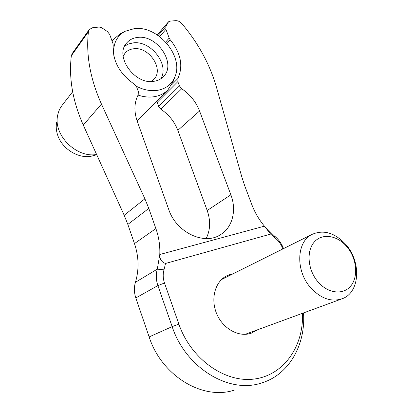 <?xml version="1.0" encoding="UTF-8"?>
<svg xmlns="http://www.w3.org/2000/svg" width="413" height="413" viewBox="0 0 413 413"><rect width="100%" height="100%" fill="white"/><g stroke="black" fill="none" stroke-linecap="round" stroke-linejoin="round"><path stroke-width="0.62" d="M233.004 273.834L230.062 274.5L226.236 276.096C214.837 282.064 210.331 299.446 216.892 314.247C223.309 329.104 239.318 337.658 251.517 333.1L257.371 329.853M303.514 312.93C305.811 344.421 289.26 374.576 261.796 382.887C229.344 394.291 185.664 367.998 172.159 326.631L157.885 285.579C155.98 279.906 155.789 274.428 157.307 269.137L159.779 254.511C160.167 245.745 158.871 237.098 155.887 228.57L148.794 208.431L144.901 198.813L101.459 104.071C90.215 78.95 85.868 54.841 88.418 31.744L89.27 29.509L92.894 27.594L99.29 27.062L101.872 27.805L107.406 31.564L109.682 34.424L112.956 43.572L113.198 45.451C112.486 60.819 119.533 73.736 134.339 84.2L136.729 87.143L138.324 91.572L138.195 94.835C134.21 102.512 133.864 111.236 137.157 121.019L168.741 209.499C176.305 232.581 204.523 245.714 220.661 234.569C232.643 227.295 236.773 210.103 230.867 194.812L199.562 110.999C195.994 101.82 190.037 94.401 181.694 88.743L179.433 85.925L177.843 81.645L177.92 78.485C183.449 66.013 180.889 53.122 170.228 39.808L169.196 38.089L165.938 29.354L165.99 26.417L168.468 21.832L169.903 21.146L175.571 20.671C177.9 20.583 180.001 21.574 181.87 23.644C198.348 43.174 209.918 64.49 216.577 87.592L241.879 177.146L244.852 186.165L251.837 204.652C254.826 212.494 259.018 219.664 264.418 226.159L274.521 236.066C278.532 239.323 281.516 243.453 283.473 248.466L283.53 248.616M89.27 29.509L72.172 53.602L71.335 55.77C68.692 78.031 72.673 101.128 83.266 125.067L124.189 215.271L127.839 224.424L134.468 243.593C138.887 256.664 139.212 269.56 135.438 282.291C133.92 287.345 134.055 292.564 135.831 297.954L149.134 336.92C161.684 376.155 203.351 400.915 234.827 389.944M156.873 101.056L158.628 106.513L160.791 109.197C168.803 114.525 174.482 121.582 177.838 130.363L207.192 210.506C210.728 220.63 210.387 229.989 206.175 238.575M165.525 263.468L270.623 234.099L264.418 226.159L159.779 254.511C159.563 259.049 161.478 262.038 165.525 263.468L163.997 269.844C162.799 274.093 162.965 278.486 164.503 283.029L178.87 324.133C190.883 359.088 225.178 383.269 254.661 378.979C284.242 374.963 303.885 345.666 302.455 313.317M282.848 248.956L282.559 248.198C280.985 244.155 278.574 240.82 275.337 238.198L270.623 234.099M222.715 278.47L224.352 278.15M248.198 333.219L246.814 334.21M96.73 154.741L91.356 156.186C78.31 158.917 61.929 148.773 57.624 134.999C56.22 130.74 55.874 126.595 56.591 122.558M173.207 81.402L167.869 89.977C164.193 93.648 159.526 95.909 153.873 96.766C148.814 97.473 143.543 96.921 138.05 95.104M113.962 56.545C112.496 44.878 116.177 36.468 125 31.311L134.499 28.569C158.267 25.554 184.1 56.617 174.895 76.895C171.71 84.464 165.763 88.971 157.054 90.411C150.301 91.278 143.383 89.884 136.295 86.224M124.633 46.142L128.608 43.948L133.223 42.885C151.003 40.335 169.815 64.939 160.745 78.816M153.739 81.325C134.721 84.959 114.267 56.111 126.6 43.045C129.372 39.772 133.079 37.893 137.725 37.413C157.436 34.604 176.805 64.067 163.429 76.596C160.915 79.198 157.683 80.772 153.739 81.325M123.151 56.307L125.046 53.148C127.204 50.629 130.08 49.168 133.667 48.765C149.083 46.421 164.297 69.399 153.858 79.306L151.081 81.49M96.616 154.488C76.482 158.231 53.132 135.051 57.644 115.464C58.367 111.593 59.885 108.185 62.198 105.232L72.652 91.722M112.006 40.918L112.754 39.911L120.364 33.721M347.039 246.897C356.636 258.295 358.608 276.302 350.957 285.755C343.456 295.378 327.752 293.653 317.757 281.594C307.644 269.668 306.203 250.856 314.365 241.93C322.377 232.829 337.555 235.364 347.039 246.897M346.208 244.95C361.349 262.141 359.93 292.089 342.64 298.578C331.484 302.424 320.71 298.671 310.318 287.324C295.321 270.278 296.673 241.693 311.934 234.439C323.766 229.313 335.191 232.818 346.208 244.95M178.87 324.133L172.159 326.631L149.134 336.92M168.215 22.199L157.296 34.924M165.99 26.417L158.164 35.508M165.938 29.354L159.671 36.592M169.196 38.089L165.701 42.018M170.228 39.808L166.976 43.448M177.92 78.485L171.746 84.722M177.843 81.645L157.141 102.414M179.433 85.925L158.628 106.513M181.694 88.743L160.791 109.197M199.562 110.999L177.838 130.363M230.867 194.812L207.192 210.506M88.418 31.744L71.335 55.77M101.459 104.071L83.266 125.067M144.901 198.813L124.189 215.271M148.794 208.431L127.839 224.424M155.887 228.57L134.468 243.593M163.997 269.844L157.307 269.137L135.438 282.291M164.503 283.029L157.885 285.579L135.831 297.954M274.521 236.066L275.337 238.198M283.473 248.466L282.559 248.198M222.54 278.62L224.052 278.3M247.883 333.332L246.576 334.236M168.468 21.832L157.255 34.898M220.661 234.569L219.695 235.142M252.333 332.785L250.82 333.337M167.869 89.977L137.131 120.937M174.895 76.895L172.871 82.301M125 31.311L119.868 33.98M112.501 40.242L111.995 40.892M341.061 299.157L245.115 334.349M311.934 234.439L221.482 279.586"/></g></svg>
